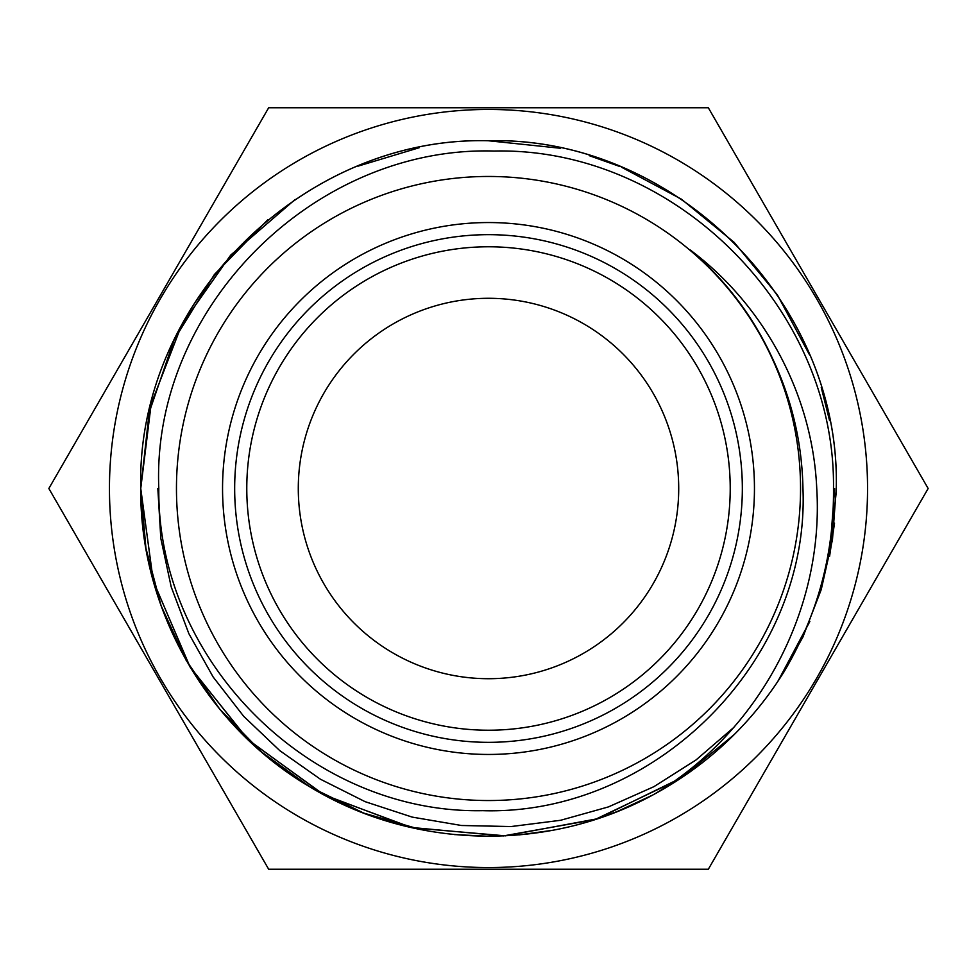<?xml version="1.0" encoding="UTF-8"?>
<svg xmlns="http://www.w3.org/2000/svg" width="977" height="977" viewBox="0 0 977 977"><rect width="100%" height="100%" fill="white"/><g stroke="black" fill="none" stroke-linecap="round" stroke-linejoin="round"><path stroke-width="1.47" d="M298.29 488.5A190.21 190.21 0 0 1 488.5 298.29A190.21 190.21 0 0 1 678.71 488.5A190.21 190.21 0 0 1 488.5 678.71A190.21 190.21 0 0 1 298.29 488.5M730.222 488.5A241.722 241.722 0 0 1 488.5 730.222A241.722 241.722 0 0 1 246.778 488.5A241.722 241.722 0 0 1 488.5 246.778A241.722 241.722 0 0 1 730.222 488.5M742.337 488.5A253.837 253.837 0 0 1 488.5 742.337A253.837 253.837 0 0 1 234.663 488.5A253.837 253.837 0 0 1 488.5 234.663A253.837 253.837 0 0 1 742.337 488.5M222.548 488.5A265.952 265.952 0 0 1 488.5 222.548A265.952 265.952 0 0 1 754.452 488.5A265.952 265.952 0 0 1 488.5 754.452A265.952 265.952 0 0 1 222.548 488.5M800.542 488.5A312.042 312.042 0 0 1 488.5 800.542A312.042 312.042 0 0 1 176.458 488.5A312.042 312.042 0 0 1 488.5 176.458A312.042 312.042 0 0 1 800.542 488.5M802.96 488.5C809.994 660.941 654.737 815.819 482.504 810.678C309.856 813.902 156.918 660.44 158.811 488.5C151.215 308.073 314.338 145.585 494.179 151.044C674.484 146.916 835.848 308.671 833.491 488.5C834.102 553.8 817.712 614.728 784.336 671.284A347.751 347.751 0 0 1 654.737 793.935C759.178 731.651 824.246 609.624 816.748 488.5C812.644 395.355 764.649 305.471 689.896 249.733C725.313 279.727 752.742 315.742 772.196 357.777C791.797 399.117 802.056 442.691 802.96 488.5M777.57 681.812L802.85 637.199L821.254 589.51L832.477 539.609L836.251 488.5C841.136 302.76 674.13 135.84 488.512 140.749C302.846 135.84 135.888 302.736 140.749 488.5L145.915 548.182L161.095 605.703L186.07 660.159L219.752 709.192L261.616 752.046L309.856 786.864L363.725 813.096L420.879 829.607M454.427 834.578L488.585 836.251M519.19 834.895L552.164 830.377M590.193 821.046L617.012 811.631M617.098 811.606L652.441 795.18M681.824 777.558L734.277 734.521M778.351 680.627L809.762 621.616M829.607 556.133L834.529 523.098M836.251 488.5C840.953 302.455 674.325 136.023 488.439 140.749C302.748 136.023 135.962 302.552 140.749 488.5C139.65 608.915 206.831 726.778 310.637 787.328C413.833 849.782 548.756 852.628 654.737 793.935M295.225 199.406L230.706 255.107L181.795 324.62L151.191 403.916L140.749 488.5L153.304 581.095L190.149 667.144L248.671 740.322L324.584 795.205L412.306 827.8L505.414 835.836L597.448 818.75L681.653 777.668M267.82 219.74L214.403 274.488L174.089 339.911L149.176 412.428L140.749 488.5L153.255 580.949L189.831 666.607L247.779 739.467L323.106 794.411L410.413 827.372L503.302 835.933L594.993 819.544L678.991 779.438M777.948 681.238L809.86 621.372M829.571 556.328L836.239 491.956M829.558 420.635L821.254 387.503M809.579 354.932L777.448 295.005L734.142 242.345L681.433 199.186L621.494 167.189M619.919 166.542L589.326 155.685M560.309 148.248L488.292 140.749M419.17 147.735L357.961 166.175M157.834 488.5L160.814 538.412L171.207 586.908L188.842 633.609L213.133 676.976L243.688 716.312L279.801 750.654L320.456 779.243L365.068 801.653L412.184 817.102L461.449 825.492L511.056 826.554L560.578 820.289L608.439 806.904L653.882 786.68L696.003 759.972L733.605 727.596M831.366 531.586L834.627 488.5M867.552 488.5A379.052 379.052 0 0 1 488.5 867.552A379.052 379.052 0 0 1 109.448 488.5A379.052 379.052 0 0 1 488.5 109.448A379.052 379.052 0 0 1 867.552 488.5M268.675 869.249L48.85 488.5L268.675 107.751L708.325 107.751L928.15 488.5L708.325 869.249L268.675 869.249"/></g></svg>
